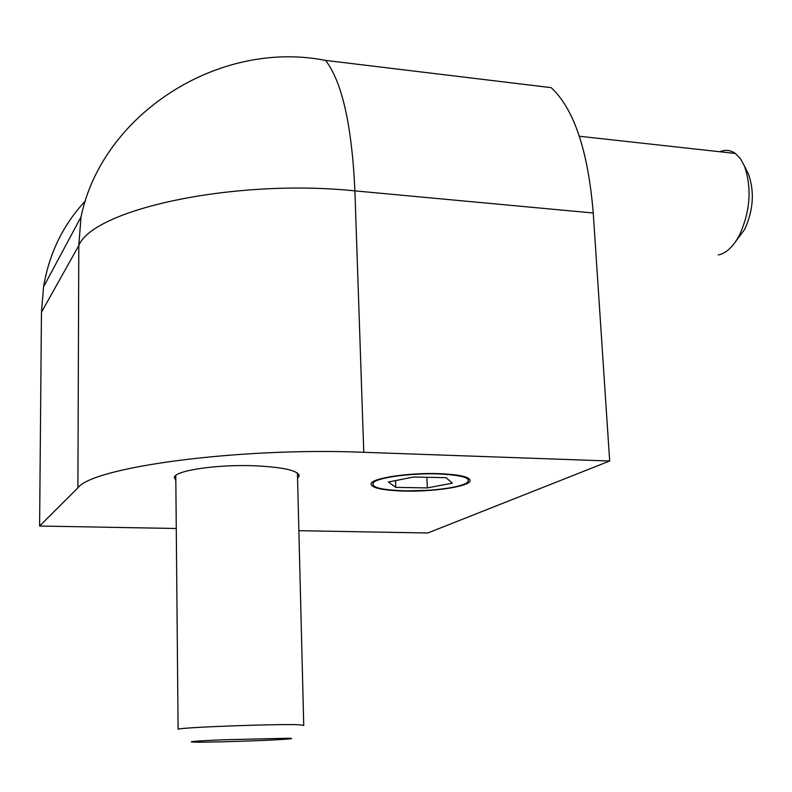 <?xml version="1.0" encoding="UTF-8"?>
<svg xmlns="http://www.w3.org/2000/svg" width="792" height="792" viewBox="0 0 792 792"><rect width="100%" height="100%" fill="white"/><g stroke="black" fill="none" stroke-linecap="round" stroke-linejoin="round"><path stroke-width="1.19" d="M297.545 478.19L299.01 476.438C299.435 470.755 284.358 467.191 253.787 465.745C216.82 464.36 175.586 470.507 174.27 477.22L175.834 480.595M402.89 491.03C432.056 492 468.488 486.733 470.092 481.021C470.626 477.041 460.34 474.586 439.253 473.656C409.207 472.517 372.111 478.101 371.102 483.635C370.963 487.763 381.556 490.228 402.89 491.03M363.775 452.301L609.672 461.013L593.248 213.008L354.905 190.872L363.775 452.301C238.956 447.133 92.466 467.112 77.903 487.852L78.804 245.56L41.461 312.236L39.6 526.037L176.27 528.492M41.461 312.236L43.56 286.843C49.213 253.272 63.202 224.572 85.546 200.762M298.861 530.689L427.759 532.996L609.672 461.013M39.6 526.037L77.903 487.852M325.591 60.41C217.721 39.036 101.812 115.147 81.031 216.939L78.804 245.56C93.09 209.326 234.244 178.368 354.905 190.872C351.895 125.483 342.124 81.992 325.591 60.41L551.222 87.664C574.071 109.049 588.08 150.836 593.248 213.008M746.787 170.775L748.648 174.547C754.627 192.06 753.311 210.335 744.708 229.353L736.035 240.986M718.255 254.975C726.195 253.371 733.283 246.718 739.51 235.036C750.301 211.088 751.954 188.09 744.46 166.053L740.381 158.628L735.342 153.46C730.511 150.035 725.343 149.47 719.839 151.747M195.386 742.144C210.771 742.421 266.241 740.629 284.803 739.283C292.594 738.728 293.733 738.372 288.199 738.233L222.156 739.817C195.099 741.025 185.853 741.797 194.416 742.134L195.386 742.144M175.784 475.418L178.101 729.274C178.824 727.383 280.091 723.65 299.732 724.799L303.752 725.462M466.043 483.407C473.22 478.2 463.231 475.012 436.095 473.834C410.86 473.289 381.447 477.14 374.309 481.754C368.943 487.021 379.764 490.07 406.761 490.882L427.779 490.317C446.124 489.02 458.885 486.714 466.043 483.407M446.045 477.665L413.543 477.041L388.367 482.001L395.782 487.377L427.314 487.912L452.38 483.16L446.045 477.665M426.868 477.299L427.314 487.912M395.525 480.595L395.782 487.377M298.97 474.705L299.01 476.438M81.031 216.939L43.56 286.843M579.358 136.244L735.342 153.46M748.648 174.547L744.46 166.053M297.416 473.012L303.742 725.185"/></g></svg>
